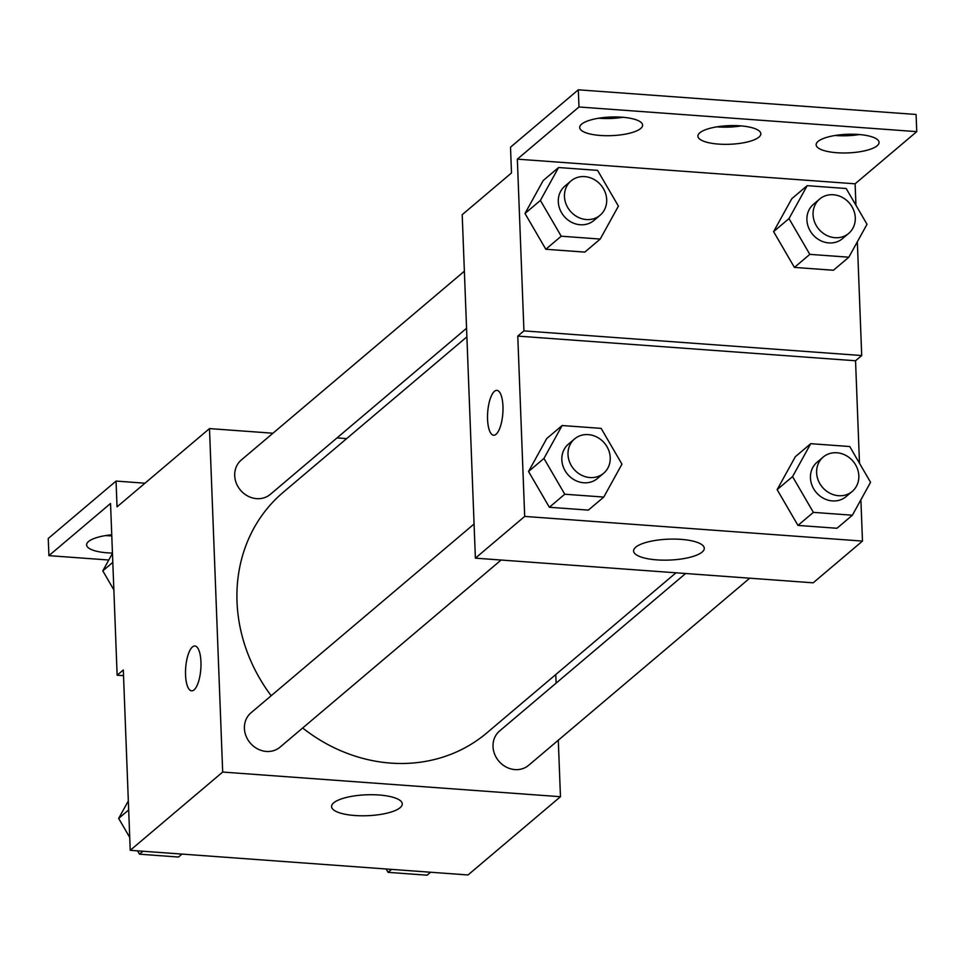<?xml version="1.0" encoding="UTF-8"?>
<svg xmlns="http://www.w3.org/2000/svg" width="965" height="965" viewBox="0 0 965 965"><rect width="100%" height="100%" fill="white"/><g stroke="black" fill="none" stroke-linecap="round" stroke-linejoin="round"><path stroke-width="1.45" d="M558.289 740.203L560.46 796.716L468.013 874.966L130.227 850.31L123.303 669.987L117.139 675.211L110.541 503.477L48.913 555.647L48.25 538.47L116.053 481.077L117.042 506.842L209.489 428.593L272.95 433.225M555.768 674.559L556.105 683.136M685.62 573.512L499.605 730.963A22.485 20.096 49.8 0 0 498.796 761.108A22.485 20.096 49.8 0 0 528.663 765.293L749.708 578.192M337.038 437.905L346.664 438.605M560.46 796.716L222.686 772.06L209.489 428.593M464.37 271.201L241.286 460.016A22.485 20.096 49.8 0 0 240.478 490.16A22.485 20.096 49.8 0 0 270.345 494.345L466.553 328.269M474.08 523.995L250.997 712.809A22.485 20.096 49.8 0 0 250.188 742.953A22.485 20.096 49.8 0 0 280.055 747.139L501.1 560.038M466.891 336.845L283.155 492.355A157.597 140.83 49.8 0 0 237.028 601.846A157.597 140.83 49.8 0 0 271.177 695.729M302.672 727.996A157.597 140.83 49.8 0 0 486.794 732.942L675.995 572.8M333.709 802.832A35.379 10.458 -2.2 0 1 372.876 794.726A35.379 10.458 -2.2 0 1 402.272 803.893A35.379 10.458 -2.2 0 1 367.327 815.702A35.379 10.458 -2.2 0 1 331.574 806.607A35.379 10.458 -2.2 0 1 333.709 802.832M222.686 772.06L130.227 850.31M194.074 689.891A22.485 7.599 94.2 0 1 191.613 690.856A22.485 7.599 94.2 0 1 185.678 667.864A22.485 7.599 94.2 0 1 194.882 645.995A22.485 7.599 94.2 0 1 200.985 665.404A22.485 7.599 94.2 0 1 194.074 689.891M194.894 645.995A22.485 7.599 -85.8 0 0 185.69 667.876A22.485 7.599 -85.8 0 0 191.613 690.856M144.979 483.2L116.053 481.077M108.78 560.014L48.913 555.647M111.795 535.877A31.483 9.312 -2.2 0 1 105.631 535.575M123.52 675.669L117.139 675.211M112.447 553.054A31.483 9.312 -2.2 0 1 86.609 544.899A31.483 9.312 -2.2 0 1 88.515 541.534A31.483 9.312 -2.2 0 1 111.747 534.791M860.889 499.81L862.481 541.088L813.169 582.824L475.383 558.156L462.199 214.688L511.498 172.952L510.509 147.199L578.312 89.805L916.087 114.473L916.75 131.638L855.111 183.808L855.943 205.268M862.481 541.088L524.695 516.42L517.771 336.097L855.545 360.765L861.709 355.542L857.342 241.793M855.545 360.765L859.489 463.272M528.543 471.499L549.362 507.264L588.361 510.111L549.362 507.264L528.543 471.499L546.721 438.568L528.543 471.499L543.946 458.447L562.125 425.529L601.135 428.376L621.955 464.141L603.776 497.072L564.766 494.225L543.946 458.447M797.971 525.418L836.969 528.265L797.971 525.418L777.139 489.641L797.971 525.418L813.374 512.367L792.554 476.601L810.733 443.683L849.743 446.53L870.563 482.295L852.372 515.214L813.374 512.367M795.329 456.722L777.139 489.641L795.329 456.722L810.733 443.683M635.718 547.191A35.379 10.458 -2.2 0 1 674.885 539.097A35.379 10.458 -2.2 0 1 704.281 548.265A35.379 10.458 -2.2 0 1 669.336 560.074A35.379 10.458 -2.2 0 1 633.583 550.979A35.379 10.458 -2.2 0 1 635.718 547.191M524.695 516.42L475.383 558.156M496.082 434.262A22.485 7.599 94.2 0 1 493.622 435.215A22.485 7.599 94.2 0 1 487.687 412.236A22.485 7.599 94.2 0 1 496.903 390.367A22.485 7.599 94.2 0 1 502.994 409.763A22.485 7.599 94.2 0 1 496.082 434.262M517.771 336.097L523.935 330.886L517.337 159.153L578.976 106.982L578.312 89.805M496.903 390.367A22.485 7.599 -85.8 0 0 487.699 412.236A22.485 7.599 -85.8 0 0 493.634 435.215M578.976 106.982L916.75 131.638M741.144 125.908A31.483 9.312 -2.2 0 1 716.935 126.837M622.92 117.284A31.483 9.312 -2.2 0 1 598.71 118.213M859.369 134.545A31.483 9.312 -2.2 0 1 835.159 135.474M523.935 330.886L861.709 355.542M794.412 267.401L833.422 270.248L794.412 267.401L773.592 231.636L794.412 267.401L809.828 254.362L789.008 218.597L807.186 185.666L846.196 188.513L867.016 224.29L848.826 257.209L809.828 254.362M791.783 198.718L773.592 231.636L791.783 198.718L807.186 185.666M545.816 249.26L584.814 252.106L545.816 249.26L524.996 213.482L545.816 249.26L561.22 236.208L540.4 200.443L558.578 167.524L597.588 170.371L618.408 206.136L600.218 239.055L561.22 236.208M543.174 180.564L524.996 213.482L543.174 180.564L558.578 167.524M517.337 159.153L855.111 183.808M699.818 132.808A31.483 9.312 -2.2 0 1 734.667 125.595A31.483 9.312 -2.2 0 1 760.83 133.761A31.483 9.312 -2.2 0 1 729.733 144.268A31.483 9.312 -2.2 0 1 697.912 136.174A31.483 9.312 -2.2 0 1 699.818 132.808M640.7 128.49A31.483 9.312 -2.2 0 1 605.851 135.703A31.483 9.312 -2.2 0 1 579.688 127.537A31.483 9.312 -2.2 0 1 610.785 117.03A31.483 9.312 -2.2 0 1 642.606 125.124A31.483 9.312 -2.2 0 1 640.7 128.49M877.149 145.751A31.483 9.312 -2.2 0 1 842.288 152.965A31.483 9.312 -2.2 0 1 816.137 144.798A31.483 9.312 -2.2 0 1 847.234 134.292A31.483 9.312 -2.2 0 1 879.055 142.386A31.483 9.312 -2.2 0 1 877.149 145.751M823.193 457.072L817.029 462.283A22.485 20.096 49.8 0 0 816.221 492.427A22.485 20.096 49.8 0 0 846.088 496.613L852.252 491.402A22.485 20.096 49.8 0 0 858.826 475.769A22.485 20.096 49.8 0 0 845.69 455.323A22.485 20.096 49.8 0 0 823.193 457.072A22.485 20.096 49.8 0 0 822.385 487.216A22.485 20.096 49.8 0 0 852.252 491.402M792.554 476.601L777.139 489.641M852.372 515.214L836.969 528.265M574.585 438.918L568.421 444.129A22.485 20.096 49.8 0 0 567.613 474.285A22.485 20.096 49.8 0 0 597.48 478.459L603.644 473.248A22.485 20.096 49.8 0 0 610.23 457.627A22.485 20.096 49.8 0 0 597.082 437.169A22.485 20.096 49.8 0 0 574.585 438.918A22.485 20.096 49.8 0 0 573.777 469.062A22.485 20.096 49.8 0 0 603.644 473.248M562.125 425.529L546.721 438.568M603.776 497.072L588.361 510.111M564.766 494.225L549.362 507.264M819.647 199.055L813.483 204.278A22.485 20.096 49.8 0 0 812.675 234.423A22.485 20.096 49.8 0 0 842.542 238.608L848.705 233.385A22.485 20.096 49.8 0 0 855.279 217.764A22.485 20.096 49.8 0 0 842.143 197.306A22.485 20.096 49.8 0 0 819.647 199.055A22.485 20.096 49.8 0 0 818.839 229.212A22.485 20.096 49.8 0 0 848.705 233.385M789.008 218.597L773.592 231.636M848.826 257.209L833.422 270.248M571.039 180.913L564.875 186.124A22.485 20.096 49.8 0 0 564.067 216.269A22.485 20.096 49.8 0 0 593.933 220.454L600.097 215.243A22.485 20.096 49.8 0 0 606.683 199.61A22.485 20.096 49.8 0 0 593.535 179.164A22.485 20.096 49.8 0 0 571.039 180.913A22.485 20.096 49.8 0 0 570.231 211.058A22.485 20.096 49.8 0 0 600.097 215.243M540.4 200.443L524.996 213.482M600.218 239.055L584.814 252.106M430.583 872.239L427.097 875.195L388.087 872.348L386.145 868.995M391.585 869.393L388.087 872.348M129.744 837.439L118.671 818.417L128.333 800.914M181.975 854.085L178.489 857.041L139.491 854.194L137.537 850.841M128.683 809.949L118.671 818.417M142.977 851.239L139.491 854.194M113.858 589.868L102.797 570.846L112.459 553.343M112.808 562.366L102.797 570.846"/></g></svg>
